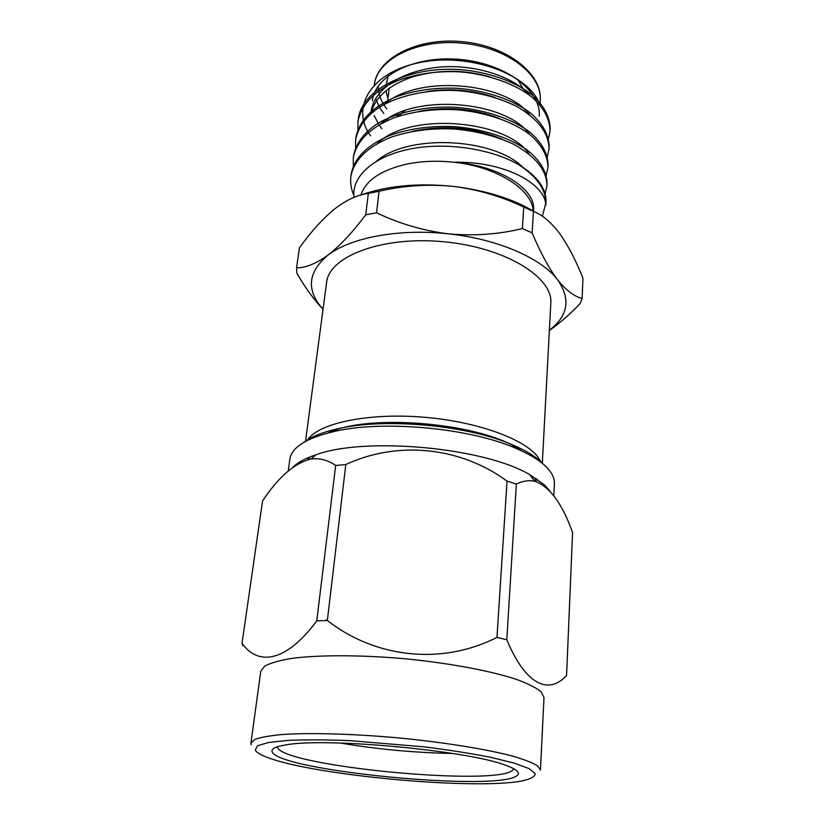 <?xml version="1.0" encoding="UTF-8"?>
<svg xmlns="http://www.w3.org/2000/svg" width="825" height="825" viewBox="0 0 825 825"><rect width="100%" height="100%" fill="white"/><g stroke="black" fill="none" stroke-linecap="round" stroke-linejoin="round"><path stroke-width="1.24" d="M531.434 475.942L531.238 476.551M553.833 495.67L554.41 483.79C554.709 477.984 551.616 471.993 545.15 465.836C538.457 459.556 528.495 453.637 515.274 448.058C469.27 427.969 383.821 420.049 334.898 431.32C306.725 437.848 291.71 447.15 289.853 459.247L288.255 470.92M293.071 467.053C297.846 462.371 305.405 458.298 315.738 454.843C365.166 436.446 484.584 447.521 529.784 474.705L544.17 484.626L549.594 490.566M304.033 442.221C311.561 436.528 323.049 431.991 338.487 428.598C385.718 417.667 467.837 425.277 512.253 444.716C525.02 450.12 534.652 455.864 541.159 461.959M327.628 620.699L325.906 620.008M277.406 746.78L277.499 747.244C282.057 766.219 497.217 786.906 512.892 770.003L513.758 768.704M340.436 743.057C377.53 749.306 414.882 752.771 452.482 753.452M272.137 751.658C271.095 748.76 275.818 746.491 286.306 744.841C325.555 737.375 468.167 750.606 505.364 765.167C516.491 769.137 520.472 772.52 517.306 775.335C500.414 792.309 277.613 770.911 272.137 751.658M255.265 750.028L257.493 745.8L268.558 742.479L288.317 740.376C305.549 739.643 325.937 739.716 349.48 740.613L424.617 746.893C449.285 750.028 471.323 753.503 490.741 757.329L514.15 763.094L529.145 768.653L535.25 773.644C535.023 776.603 530.692 779.017 522.246 780.904C474.251 790.298 312.273 775.273 266.826 757.216C260.215 754.689 256.358 752.297 255.265 750.028M250.924 743.139L260.782 671.23L264.701 666.115C270.435 663.011 279.448 660.443 291.761 658.391C318.883 654.833 360.752 654.844 404.766 658.752C448.748 663.011 489.895 670.694 515.903 679.192C527.629 683.461 536.023 687.658 541.087 691.752L543.995 697.507L540.458 770.003L537.405 765.713C532.177 762.568 523.535 759.268 511.479 755.813C484.76 748.883 442.509 742.118 397.433 737.808C352.337 733.755 309.561 732.631 282.016 734.528C269.528 735.704 260.432 737.364 254.708 739.489L250.924 743.139L251.182 744.697M564.764 677.428L566.579 675.386C548.656 695.403 525.401 684.616 506.808 639.746L496.97 637.385C442.282 665.167 376.107 658.505 327.35 620.503L316.769 620.843C286.945 661.33 258.514 666.755 242.024 643.314L242.787 645.624M316.769 620.843L335.672 465.475C328.02 460.123 319.811 457.957 311.035 458.978C294.463 463.103 278.303 477.108 262.556 500.971L242.024 643.314M496.97 637.385L507.035 481.119C460.855 447.037 398.073 440.282 345.799 464.527L327.35 620.503M566.579 675.386L572.581 532.579C562.33 503.735 549.78 486.637 534.93 481.274C528.763 480.016 522.565 480.944 516.347 484.058L506.808 639.746M335.672 465.475L345.799 464.527M507.035 481.119L516.347 484.058M534.322 481.14L535.982 478.407M521.606 450.852C484.667 423.38 369.517 412.696 328.164 432.908M308.963 457.349L309.602 459.236M396.34 116.954L405.147 110.56M388.101 118.563L386.863 120.759M517.667 79.334L523.256 88.976M487.616 133.825L486.286 134.145M424.679 129.566L423.71 129.185M401.249 115.366L399.857 113.994M388.214 75.766L385.677 86.893M385.894 90.771L387.977 98.515M425.102 128.989L426.267 129.412M484.914 133.794L486.441 133.475M524.432 111.004L525.112 109.9M370.549 135.847C350.161 107.972 370.549 72.074 420.461 62.411C470.085 52.315 530.248 74.869 539.746 104.754M382.006 128.803L379.232 125.194M378.984 124.843L374.117 115.459M373.013 111.798L372.405 108.591M372.374 100.774C374.849 75.415 415.016 55.11 460.36 59.483C505.725 63.525 541.489 90.884 539.241 116.253M550.058 130.267L550.141 129.185C550.069 117.325 544.294 106.105 532.816 95.535C515.965 81.562 487.544 71.672 459.597 69.589C407.385 66.196 360.762 90.245 358.205 119.842L358.081 120.904M549.038 148.211L549.12 147.128C549.038 135.465 543.211 124.41 531.651 113.984C514.656 100.217 486.028 90.43 457.875 88.337C435.703 87.295 414.996 90.162 395.763 96.938C372.323 106.961 359.03 120.563 355.895 137.754L355.771 138.847M548.006 166.403L548.089 165.299C547.996 153.842 542.118 142.972 530.454 132.701C513.325 119.13 484.471 109.457 456.122 107.363C427.329 105.652 396.866 111.911 377.479 123.637C364.011 132.567 356.029 143.333 353.554 155.915L353.43 157.028M546.954 184.831L547.047 183.707C546.923 172.456 540.983 161.772 529.227 151.656C511.943 138.301 482.862 128.762 454.307 126.658C431.805 125.596 410.819 128.329 391.349 134.857C367.641 144.519 354.255 157.678 351.172 174.343L351.048 175.457M545.903 203.476L545.985 202.393C546.583 188.719 537.457 176.127 518.605 164.608C490.885 148.655 445.335 141.704 409.313 149.16C373.189 156.626 351.347 176.622 354.018 197.381M489.514 76.725C463.908 69.496 438.333 69.517 412.789 76.808C388.884 85.047 374.932 97.298 370.92 113.551M494.918 97.443C473.313 90.038 450.77 88.028 427.278 91.431M498.908 118.222C473.736 108.529 447.222 106.208 419.358 111.262M502.054 139.147C473.849 127.287 443.902 124.709 412.201 131.402M548.12 140.302L550.017 131.371C549.955 119.532 544.18 108.333 532.702 97.773C515.831 83.82 487.389 73.941 459.422 71.847C437.384 70.816 416.8 73.745 397.66 80.613C374.344 90.791 361.092 104.579 357.926 121.987L357.906 131.165M546.996 158.379L548.996 149.315C549.13 133.557 538.488 119.326 517.079 106.621C499.28 97.824 479.48 92.493 457.658 90.637C429.052 88.935 398.764 95.318 379.469 107.209C366.052 116.284 358.102 127.194 355.606 139.951L355.657 149.243M545.841 176.705L547.965 167.516C547.862 156.08 541.973 145.231 530.3 134.98C513.15 121.43 484.265 111.788 455.895 109.694C433.537 108.642 412.675 111.427 393.308 118.058C369.713 127.885 356.369 141.25 353.265 158.142L353.368 167.578M544.789 194.989L546.923 185.976C547.016 170.785 536.188 157.008 514.449 144.653C496.372 136.104 476.262 130.886 454.121 129.02C431.609 127.957 410.603 130.67 391.112 137.177C367.373 146.819 353.966 159.947 350.883 176.571C350.12 182.933 351.11 189.172 353.843 195.308M542.355 216.243L545.985 202.373M518.605 164.608C537.374 176.952 546.459 190.297 545.861 204.652M530.021 95.607C513.893 76.343 473.313 63.494 437.869 67.268C399.908 71.497 373.766 89.915 370.961 112.076M529.805 114.871C505.859 82.191 418.1 74.219 384.285 104.383M529.526 134.362C506.498 100.959 414.119 92.627 380.841 123.791M529.186 154.069C507.189 120.017 410.025 111.323 377.407 143.437M523.277 167.743C494.825 138.033 408.55 133.124 376.489 161.205M533.445 211.118L533.476 210.519C536.57 189.523 499.713 165.474 454.018 162.257C503.889 161.071 544.799 183.398 545.851 204.837M360.979 194.958C365.764 180.345 381.088 170.043 406.952 164.051C421.719 161.081 437.405 160.483 454.018 162.257C496.423 166.64 532.723 189.74 533.105 210.922M360.546 195.123C386.853 185.79 417.574 182.851 452.708 186.316C485.482 190.193 512.913 198.773 535.002 212.056M334.063 209.416C322.162 219.368 310.623 232.165 299.434 247.82L296.546 267.867C305.59 267.898 316.058 263.66 327.958 255.142C340.024 245.757 352.615 232.32 365.722 214.82L376.551 212.767L379.088 191.266L368.332 193.39C357.297 194.834 345.871 200.176 334.063 209.416M376.551 212.767C399.083 223.637 423.019 230.66 448.377 233.836C473.839 236.156 498.506 234.403 522.359 228.566L532.125 232.846C540.396 252.594 548.883 268.238 557.587 279.799C566.239 290.452 574.417 296.67 582.12 298.433L582.976 278.283C576.056 260.782 568.373 245.984 559.928 233.888C551.378 222.461 542.551 214.954 533.445 211.355L523.762 207.013C501.208 196.319 477.531 189.42 452.708 186.316C427.783 183.975 403.239 185.625 379.088 191.266M323.039 309.323C313.943 299.743 305.229 287.729 296.876 273.271L296.546 267.867M368.332 193.39L365.722 214.82M523.762 207.013L522.359 228.566M532.125 232.846L533.445 211.355M582.12 298.433L580.15 303.559C569.807 314.418 559.546 323.379 549.368 330.433M549.378 330.227C568.239 315.851 570.982 299.042 557.587 279.799C541.437 258.215 497.537 238.941 448.377 233.836C399.279 228.308 350.481 237.6 327.958 255.142C307.663 272.24 306.034 290.266 323.049 309.231M542.314 463.351L550.811 303.291C553.286 277.179 504.993 247.294 443.448 241.725C381.944 235.878 328.969 256.369 326.597 282.501L305.508 441.385M308.406 459.494L307.436 457.999M307.24 440.468C317.604 423.215 368.6 412.252 425.834 417.398C483.079 422.421 532.29 442.324 540.396 461.268M537.364 479.325L535.332 481.377M386.75 108.848C381.078 101.588 378.232 93.978 378.232 86.027M540.22 100.495C542.479 74.786 506.963 47.169 461.876 43.148C416.811 38.806 376.829 59.421 374.313 85.109C376.685 58.957 416.316 37.259 462.01 41.652C507.746 45.736 542.706 74.363 540.22 100.495L539.942 104.981M374.354 93.163L374.488 94.081M375.581 98.701L379.418 107.24M380.005 108.219L383.831 113.489M315.738 454.843L311.035 458.978M529.784 474.705L534.93 481.274M338.487 428.598L334.898 431.32M512.253 444.716L515.274 448.058M385.244 121.523L385.378 120.347M387.564 101.908L389.194 88.244M546.923 185.955L547.047 183.707M547.965 167.506L548.089 165.289M548.996 149.304L549.13 147.118M550.017 131.35L550.141 129.185M350.883 176.581L351.172 174.322M353.265 158.132L353.554 155.915M355.606 139.941L355.895 137.744M357.926 121.987L358.205 119.821"/></g></svg>
